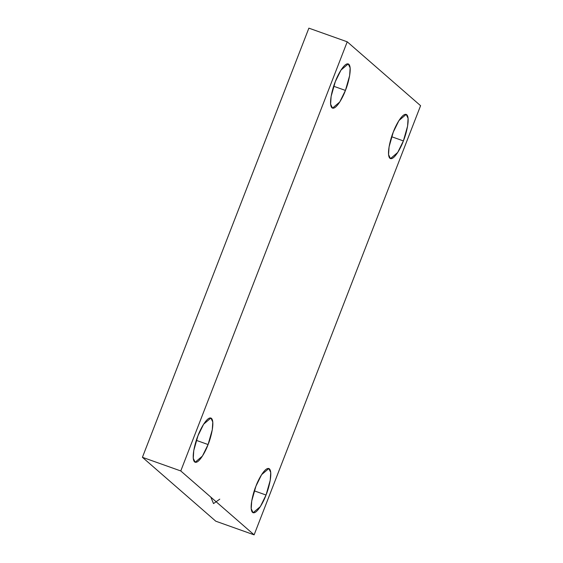 <?xml version="1.0" encoding="UTF-8"?>
<svg xmlns="http://www.w3.org/2000/svg" width="563" height="563" viewBox="0 0 563 563"><rect width="100%" height="100%" fill="white"/><g stroke="black" fill="none" stroke-linecap="round" stroke-linejoin="round"><path stroke-width="0.84" d="M333.676 86.245L345.429 90.425L349.637 75.639L350.144 67.877L348.244 63.915L340.995 70.065L335.323 81.621C337.589 75.076 344.964 61.29 348.821 64.252C352.445 67.806 348.103 84.232 345.429 90.425C343.163 96.97 335.787 110.756 331.931 107.793C328.306 104.239 332.649 87.814 335.323 81.621L331.121 96.407L330.615 104.162L332.508 108.131L339.763 101.98L345.429 90.425L333.676 86.245M196.325 440.365L208.078 444.545L212.279 429.759L212.786 422.004L210.893 418.035L203.637 424.185L197.972 435.741C200.238 429.196 207.613 415.41 211.47 418.372C215.094 421.926 210.752 438.352 208.078 444.545C205.812 451.09 198.436 464.876 194.58 461.913C190.956 458.359 195.298 441.934 197.972 435.741L193.763 450.527L193.257 458.289L195.157 462.251L202.406 456.1L208.078 444.545L196.325 440.365M254.272 490.845L266.032 495.032L270.233 480.246L270.74 472.484L268.847 468.515L261.591 474.672L255.919 486.221C258.185 479.676 265.56 465.897 269.417 468.859C273.041 472.413 268.699 488.839 266.032 495.032C263.758 501.577 256.383 515.356 252.534 512.393C248.902 508.839 253.244 492.414 255.919 486.221L251.717 501.007L251.211 508.769L253.104 512.738L260.359 506.58L266.032 495.032L254.272 490.845M391.63 136.725L403.382 140.912L407.584 126.126L408.091 118.364L406.197 114.395L398.942 120.552L393.277 132.101C395.543 125.556 402.918 111.777 406.775 114.739C410.399 118.293 406.057 134.719 403.382 140.912C401.116 147.457 393.741 161.236 389.885 158.273C386.26 154.719 390.602 138.294 393.277 132.101L389.068 146.887L388.561 154.649L390.462 158.618L397.71 152.46L403.382 140.912L391.63 136.725M420.582 105.696L254.124 534.85L215.77 521.197L254.124 534.85L180.772 470.95L142.418 457.304L215.77 521.197L142.418 457.304L180.772 470.95L347.23 41.803L308.876 28.15L142.418 457.304L308.876 28.15L347.23 41.803L420.582 105.696L347.23 41.803L180.772 470.95L254.124 534.85L420.582 105.696M210.815 497.129L213.525 503.596L219.774 499.156"/></g></svg>
